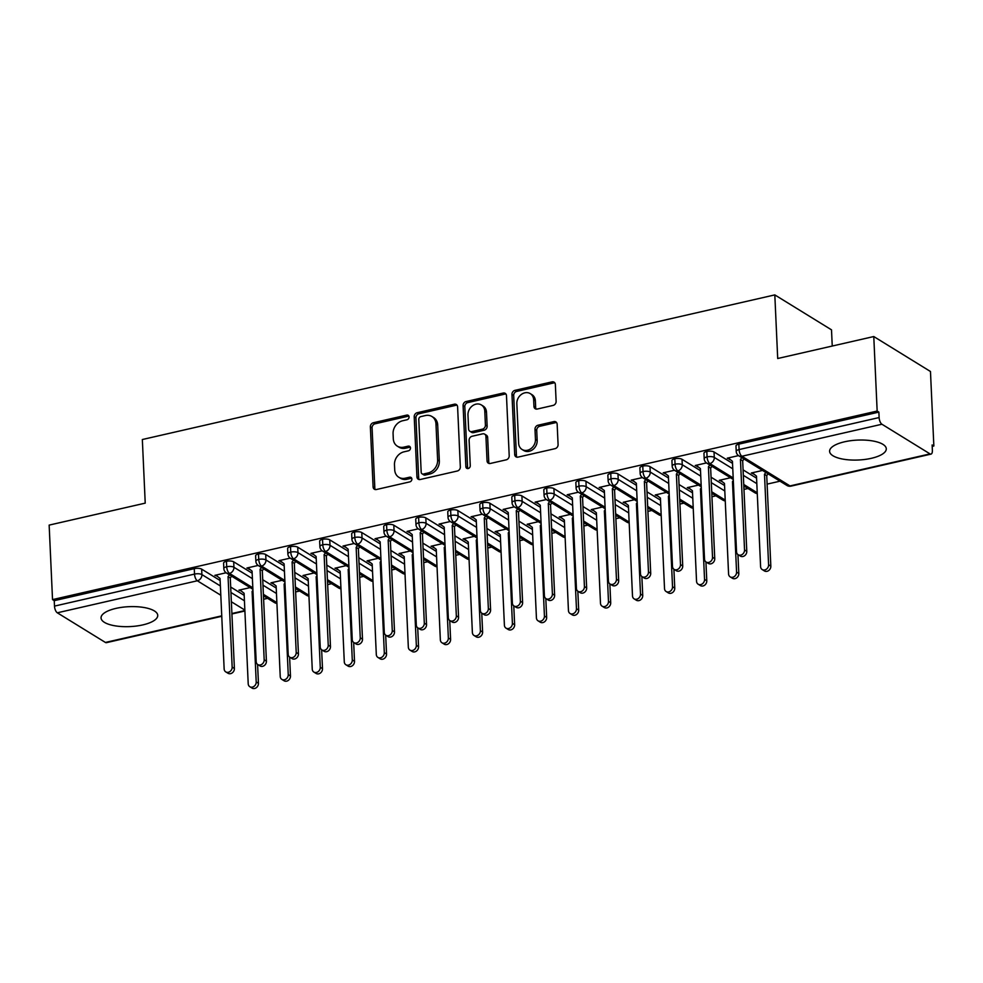 <?xml version="1.0" encoding="UTF-8"?>
<svg xmlns="http://www.w3.org/2000/svg" width="983" height="983" viewBox="0 0 983 983"><rect width="100%" height="100%" fill="white"/><g stroke="black" fill="none" stroke-linecap="round" stroke-linejoin="round"><path stroke-width="1.47" d="M409.063 416.927A2.494 2.077 -58.3 0 0 406.753 415.096L373.356 422.739A3.576 2.974 -58.3 0 0 370.37 426.794L373.098 486.892A3.576 2.974 -58.3 0 0 376.391 489.522L409.788 481.879A2.494 2.077 -58.3 0 0 409.579 477.21L405.254 478.193A11.427 9.511 -58.3 0 1 398.766 477.234A11.427 9.511 -58.3 0 1 394.711 469.813L394.478 464.799A11.427 9.511 -58.3 0 1 404.05 451.811L408.375 450.828A2.494 2.077 -58.3 0 0 408.166 446.147L403.841 447.142A11.427 9.511 -58.3 0 1 397.365 446.184A11.427 9.511 -58.3 0 1 393.298 438.75L393.077 433.749A11.427 9.511 -58.3 0 1 402.649 420.761L406.962 419.778A2.494 2.077 -58.3 0 0 409.063 416.927M408.867 416.104A2.494 2.077 -58.3 0 0 408.473 416.153L375.076 423.796A3.576 2.974 -58.3 0 0 372.078 427.851L374.818 487.961A3.576 2.974 -58.3 0 0 375.334 489.571M411.693 478.217A2.494 2.077 -58.3 0 0 411.287 478.266L406.974 479.249L405.254 478.193M410.28 447.154A2.494 2.077 -58.3 0 0 409.886 447.216L405.561 448.199L403.841 447.142M871.343 458.311A28.372 9.965 -2.6 0 1 829.603 451.344A28.372 9.965 -2.6 0 1 844.544 441.797A28.372 9.965 -2.6 0 1 886.285 448.764A28.372 9.965 -2.6 0 1 871.343 458.311M142.793 624.905A28.372 9.965 -2.6 0 1 101.052 617.926A28.372 9.965 -2.6 0 1 115.994 608.379A28.372 9.965 -2.6 0 1 157.735 615.358A28.372 9.965 -2.6 0 1 142.793 624.905M553.122 405.414A3.576 2.974 -58.3 0 0 556.12 401.359L555.358 384.488A3.576 2.974 -58.3 0 0 552.053 381.871L514.969 390.349A3.576 2.974 -58.3 0 0 511.971 394.416L514.699 454.515A3.576 2.974 -58.3 0 0 518.004 457.132L555.088 448.653A3.576 2.974 -58.3 0 0 558.086 444.599L557.152 424.226A3.576 2.974 -58.3 0 0 553.859 421.609L537.984 425.234A3.576 2.974 -58.3 0 0 534.998 429.301L535.452 439.401A9.547 7.95 -58.3 0 1 531.017 448.567A9.547 7.95 -58.3 0 1 522.034 449.452A9.547 7.95 -58.3 0 1 518.643 443.247L516.837 403.669A9.547 7.95 -58.3 0 1 521.285 394.502A9.547 7.95 -58.3 0 1 530.267 393.618A9.547 7.95 -58.3 0 1 533.658 399.823L533.953 406.421A3.576 2.974 -58.3 0 0 537.259 409.039L553.122 405.414M52.529 599.605L877.155 411.054L873.776 336.542L777.7 358.512L774.813 294.9L142.338 439.524L145.226 503.136L49.15 525.106L52.529 599.605L54.249 600.662L54.495 606.106L194.523 574.097L194.278 568.653L54.249 600.662M457.599 406.851A3.576 2.974 -58.3 0 0 454.293 404.222L417.21 412.713A3.576 2.974 -58.3 0 0 414.212 416.767L416.939 476.866A3.576 2.974 -58.3 0 0 420.245 479.495L457.328 471.004A3.576 2.974 -58.3 0 0 460.327 466.95L457.599 406.851M466.089 401.531L503.173 393.053A3.576 2.974 -58.3 0 1 506.478 395.67L509.206 455.78A3.576 2.974 -58.3 0 1 506.208 459.835L490.333 463.46A3.576 2.974 -58.3 0 1 487.04 460.843L485.934 436.464A3.576 2.974 -58.3 0 0 482.641 433.847L472.11 436.255A3.576 2.974 -58.3 0 0 469.112 440.31L470.267 465.684A2.494 2.077 -58.3 0 1 465.868 466.692L463.091 405.586A3.576 2.974 -58.3 0 1 466.089 401.531L467.81 402.588L504.893 394.109L503.173 393.053M832.245 346.041L831.507 329.846L774.813 294.9M221.765 616.292L106.397 642.673A5.456 2.347 -102.9 0 1 105.414 642.452L57.309 612.802A5.456 2.347 -102.9 0 1 54.495 606.106M877.155 411.054L878.876 412.11L879.121 417.554A5.456 2.347 77.1 0 0 881.935 424.238L930.029 453.9A5.456 2.347 77.1 0 0 931.024 454.109A5.456 2.347 77.1 0 0 932.375 450.386L932.13 444.943L933.85 445.999L932.191 446.38M873.776 336.542L930.471 371.5L933.85 445.999M779.986 481.179L767.109 484.127M747.952 488.502L743.971 489.411M715.931 495.825L711.95 496.734M683.91 503.149L679.917 504.058M651.889 510.472L647.895 511.381M619.855 517.795L615.874 518.705M587.834 525.119L583.853 526.028M555.813 532.442L551.819 533.351M523.792 539.765L519.798 540.675M491.758 547.089L487.777 547.998M459.737 554.412L455.756 555.321M427.716 561.735L423.722 562.645M395.694 569.059L391.701 569.968M363.661 576.382L359.68 577.291M331.64 583.705L327.658 584.615M299.618 591.029L295.637 591.938M267.597 598.34L263.604 599.261M250.149 587.601L238.943 590.156L241.142 590.93M217.096 576.099L214.884 575.338L226.115 572.77M878.876 412.11L738.847 444.132L739.093 449.575L879.121 417.554M881.935 424.238L741.907 456.259A5.456 2.347 77.1 0 1 739.093 449.575A5.456 1.917 -2.6 0 0 736.218 451.406L735.972 445.963A5.456 1.917 -2.6 0 1 738.847 444.132M194.278 568.653A5.456 1.917 -2.6 0 1 201.662 569.145L220.143 580.535M230.698 587.035L244.189 595.354M706.826 451.455L707.072 456.886A5.456 1.917 -2.6 0 0 704.197 458.729L703.951 453.286A5.456 1.917 -2.6 0 1 706.826 451.455A5.456 1.917 -2.6 0 1 714.039 451.971L732.532 463.374M743.087 469.874L756.578 478.193M762.538 470.439L751.331 472.995L754.133 474.248M738.503 455.608L727.273 458.176L730.074 459.417M674.805 458.766L675.051 464.209A5.456 1.917 -2.6 0 0 672.175 466.053L671.93 460.609A5.456 1.917 -2.6 0 1 674.805 458.766A5.456 1.917 -2.6 0 1 682.018 459.294L700.498 470.697M711.053 477.197L724.557 485.516M730.516 477.75L719.298 480.318L722.112 481.572M706.482 462.919L695.251 465.487L698.053 466.741M642.771 466.089L643.017 471.533A5.456 1.917 -2.6 0 0 640.154 473.376L639.908 467.933A5.456 1.917 -2.6 0 1 642.771 466.089A5.456 1.917 -2.6 0 1 649.996 466.618L668.477 478.021M679.032 484.521L692.536 492.839M698.495 485.074L687.277 487.642L690.078 488.895M674.461 470.243L663.23 472.811L666.032 474.064M610.75 473.413L610.996 478.856A5.456 1.917 -2.6 0 0 608.121 480.699L607.875 475.256A5.456 1.917 -2.6 0 1 610.75 473.413A5.456 1.917 -2.6 0 1 617.975 473.941L636.456 485.344M647.011 491.844L660.502 500.163M666.474 492.397L655.256 494.965L658.057 496.206M642.44 477.566L631.209 480.134L634.01 481.387M578.729 480.736L578.975 486.18A5.456 1.917 -2.6 0 0 576.099 488.023L575.854 482.579A5.456 1.917 -2.6 0 1 578.729 480.736A5.456 1.917 -2.6 0 1 585.942 481.265L604.434 492.655M614.989 499.167L628.481 507.486M634.44 499.72L623.234 502.288L626.036 503.529M610.406 484.889L599.175 487.457L601.989 488.711M546.708 488.06L546.953 493.503A5.456 1.917 -2.6 0 0 544.078 495.346L543.832 489.903A5.456 1.917 -2.6 0 1 546.708 488.06A5.456 1.917 -2.6 0 1 553.921 488.588L572.401 499.978M582.956 506.491L596.46 514.809M602.419 507.044L591.201 509.612L594.015 510.853M578.385 492.213L567.154 494.781L569.956 496.034M514.674 495.383L514.932 500.826A5.456 1.917 -2.6 0 0 512.057 502.669L511.811 497.226A5.456 1.917 -2.6 0 1 514.674 495.383A5.456 1.917 -2.6 0 1 521.899 495.911L540.38 507.302M550.935 513.814L564.439 522.133M570.398 514.367L559.18 516.935L561.981 518.176M546.364 499.536L535.133 502.104L537.934 503.357M482.653 502.706L482.899 508.15A5.456 1.917 -2.6 0 0 480.023 509.993L479.778 504.549A5.456 1.917 -2.6 0 1 482.653 502.706A5.456 1.917 -2.6 0 1 489.878 503.235L508.358 514.625M518.913 521.137L532.405 529.456M538.377 521.69L527.158 524.258L529.96 525.5M514.342 506.859L503.112 509.427L505.913 510.681M450.632 510.03L450.878 515.473A5.456 1.917 -2.6 0 0 448.002 517.304L447.756 511.873A5.456 1.917 -2.6 0 1 450.632 510.03A5.456 1.917 -2.6 0 1 457.845 510.558L476.337 521.948M486.892 528.461L500.384 536.779M506.343 529.014L495.137 531.582L497.939 532.823M482.309 514.183L471.078 516.751L473.892 518.004M418.611 517.353L418.856 522.796A5.456 1.917 -2.6 0 0 415.981 524.627L415.735 519.184A5.456 1.917 -2.6 0 1 418.611 517.353A5.456 1.917 -2.6 0 1 425.823 517.881L444.304 529.272M454.871 535.784L468.363 544.103M474.322 536.337L463.116 538.905L465.917 540.146M450.288 521.506L439.057 524.074L441.859 525.315M386.577 524.676L386.835 530.12A5.456 1.917 -2.6 0 0 383.96 531.95L383.714 526.507A5.456 1.917 -2.6 0 1 386.577 524.676A5.456 1.917 -2.6 0 1 393.802 525.205L412.282 536.595M422.837 543.107L436.341 551.426M442.301 543.66L431.082 546.229L433.884 547.47M418.266 528.829L407.036 531.398L409.837 532.639M354.556 532L354.802 537.443A5.456 1.917 -2.6 0 0 351.926 539.274L351.681 533.83A5.456 1.917 -2.6 0 1 354.556 532A5.456 1.917 -2.6 0 1 361.781 532.528L380.261 543.918M390.816 550.431L404.308 558.749M410.28 550.984L399.061 553.552L401.863 554.793M386.245 536.153L375.014 538.721L377.816 539.962M322.535 539.323L322.78 544.766A5.456 1.917 -2.6 0 0 319.905 546.597L319.659 541.154A5.456 1.917 -2.6 0 1 322.535 539.323A5.456 1.917 -2.6 0 1 329.747 539.851L348.24 551.242M358.795 557.754L372.287 566.073M378.246 558.307L367.04 560.875L369.841 562.116M354.212 543.476L342.981 546.044L345.795 547.285M290.513 546.646L290.759 552.09A5.456 1.917 -2.6 0 0 287.884 553.921L287.638 548.477A5.456 1.917 -2.6 0 1 290.513 546.646A5.456 1.917 -2.6 0 1 297.726 547.175L316.207 558.565M326.774 565.078L340.265 573.396M346.225 565.63L335.019 568.186L337.82 569.44M322.191 550.799L310.96 553.368L313.761 554.609M258.48 553.97L258.738 559.413A5.456 1.917 -2.6 0 0 255.863 561.244L255.617 555.8A5.456 1.917 -2.6 0 1 258.48 553.97A5.456 1.917 -2.6 0 1 265.705 554.498L284.185 565.889M294.74 572.389L308.244 580.72M314.204 572.954L302.985 575.51L305.787 576.763M290.169 558.123L278.939 560.691L281.74 561.932M226.459 561.293L226.704 566.736A5.456 1.917 -2.6 0 0 223.829 568.567L223.583 563.124A5.456 1.917 -2.6 0 1 226.459 561.293A5.456 1.917 -2.6 0 1 233.684 561.809L252.164 573.212M262.719 579.712L276.211 588.043M282.182 580.277L270.964 582.833L273.766 584.086M258.148 565.446L246.917 568.014L249.719 569.255M233.684 561.809L233.929 567.252A5.456 1.917 -2.6 0 0 226.704 566.736A5.456 2.347 77.1 0 0 229.518 573.421L252.828 587.797M263.383 594.297L276.874 602.616M249.141 569.39L249.117 568.776M281.175 562.067L281.138 561.453M337.243 569.575L337.218 568.96M369.276 562.251L369.239 561.637M401.297 554.928L401.273 554.314M433.319 547.605L433.294 546.99M465.34 540.281L465.315 539.667M497.373 532.958L497.337 532.344M697.488 466.876L697.463 466.261M729.509 459.553L729.484 458.938M265.705 554.498L265.951 559.941A5.456 1.917 -2.6 0 0 258.738 559.413A5.456 2.347 77.1 0 0 261.539 566.097L284.849 580.474M295.404 586.974L308.908 595.293M297.726 547.175L297.972 552.618A5.456 1.917 -2.6 0 0 290.759 552.09A5.456 2.347 77.1 0 0 293.561 558.774L316.87 573.15M327.425 579.651L340.929 587.969M329.747 539.851L330.005 545.295A5.456 1.917 -2.6 0 0 322.78 544.766A5.456 2.347 77.1 0 0 325.594 551.451L348.904 565.827M359.459 572.327L372.95 580.658M361.781 532.528L362.027 537.971A5.456 1.917 -2.6 0 0 354.802 537.443A5.456 2.347 77.1 0 0 357.615 544.127L380.925 558.504M391.48 565.004L404.971 573.335M393.802 525.205L394.048 530.648A5.456 1.917 -2.6 0 0 386.835 530.12A5.456 2.347 77.1 0 0 389.637 536.816L412.946 551.18M423.501 557.693L437.005 566.011M425.823 517.881L426.069 523.325A5.456 1.917 -2.6 0 0 418.856 522.796A5.456 2.347 77.1 0 0 421.658 529.493L444.967 543.857M455.522 550.369L469.026 558.688M457.845 510.558L458.103 516.001A5.456 1.917 -2.6 0 0 450.878 515.473A5.456 2.347 77.1 0 0 453.691 522.17L477.001 536.534M487.556 543.046L501.047 551.365M489.878 503.235L490.124 508.678A5.456 1.917 -2.6 0 0 482.899 508.15A5.456 2.347 77.1 0 0 485.713 514.846L509.022 529.21M519.577 535.723L533.069 544.041M521.899 495.911L522.145 501.355A5.456 1.917 -2.6 0 0 514.932 500.826A5.456 2.347 77.1 0 0 517.734 507.523L541.043 521.887M551.598 528.399L565.102 536.718M553.921 488.588L554.166 494.031A5.456 1.917 -2.6 0 0 546.953 493.503A5.456 2.347 77.1 0 0 549.755 500.2L573.064 514.564M583.619 521.076L597.123 529.395M585.942 481.265L586.2 486.708A5.456 1.917 -2.6 0 0 578.975 486.18A5.456 2.347 77.1 0 0 581.789 492.876L605.098 507.24M615.653 513.753L629.145 522.071M617.975 473.941L618.221 479.385A5.456 1.917 -2.6 0 0 610.996 478.856A5.456 2.347 77.1 0 0 613.81 485.553L637.119 499.917M647.674 506.429L661.166 514.748M649.996 466.618L650.242 472.061A5.456 1.917 -2.6 0 0 643.017 471.533A5.456 2.347 77.1 0 0 645.831 478.229L669.14 492.594M679.695 499.106L693.187 507.425M682.018 459.294L682.263 464.738A5.456 1.917 -2.6 0 0 675.051 464.209A5.456 2.347 77.1 0 0 677.852 470.906L701.162 485.27M711.717 491.783L725.221 500.101M714.039 451.971L714.285 457.414A5.456 1.917 -2.6 0 0 707.072 456.886A5.456 2.347 77.1 0 0 709.886 463.583L733.195 477.959M743.75 484.459L757.242 492.778M397.365 446.184L399.086 447.24A11.427 9.511 -58.3 0 0 405.561 448.199M398.766 477.234L400.486 478.291A11.427 9.511 -58.3 0 0 406.974 479.249M457.07 405.242A3.576 2.974 -58.3 0 0 456.014 405.279L418.93 413.769A3.576 2.974 -58.3 0 0 415.932 417.824L418.66 477.935A3.576 2.974 -58.3 0 0 419.188 479.544M420.871 416.595A2.494 2.077 -58.3 0 0 418.783 419.434L421.179 472.196A2.494 2.077 -58.3 0 0 423.489 474.027L428.047 472.983A11.427 9.511 -58.3 0 0 437.619 459.995L435.973 423.931A11.427 9.511 -58.3 0 0 431.918 416.509A11.427 9.511 -58.3 0 0 425.43 415.551L420.871 416.595M422.063 473.818L423.784 474.875A2.494 2.077 -58.3 0 0 425.197 475.084L423.489 474.027M431.918 416.509L433.638 417.566A11.427 9.511 -58.3 0 1 437.693 424.988L439.34 461.052A11.427 9.511 -58.3 0 1 429.755 474.039L425.197 475.084M505.95 394.06A3.576 2.974 -58.3 0 0 504.893 394.109M484.668 434.142L486.388 435.199A3.576 2.974 -58.3 0 1 487.654 437.521L488.76 461.899A3.576 2.974 -58.3 0 0 489.288 463.509M467.81 402.588A3.576 2.974 -58.3 0 0 464.812 406.643L467.589 467.761A2.494 2.077 -58.3 0 0 467.785 468.584M484.791 411.177A9.547 7.95 -58.3 0 0 481.387 404.959A9.547 7.95 -58.3 0 0 472.405 405.844A9.547 7.95 -58.3 0 0 467.969 415.023L468.608 428.957A3.576 2.974 -58.3 0 0 471.901 431.574L482.432 429.166A3.576 2.974 -58.3 0 0 485.418 425.111L484.791 411.177L486.499 412.233A9.547 7.95 -58.3 0 0 483.108 406.028L481.387 404.959M469.874 431.279L471.594 432.336A3.576 2.974 -58.3 0 0 473.609 432.643L471.901 431.574M486.499 412.233L487.138 426.167A3.576 2.974 -58.3 0 1 484.14 430.235L473.609 432.643M530.267 393.618L531.975 394.674A9.547 7.95 -58.3 0 1 535.379 400.892L535.674 407.478A3.576 2.974 -58.3 0 0 536.202 409.088M522.034 449.452L523.755 450.509A9.547 7.95 -58.3 0 0 532.737 449.624A9.547 7.95 -58.3 0 0 537.173 440.458L535.452 439.401M556.636 422.616A3.576 2.974 -58.3 0 0 555.579 422.665L539.704 426.303A3.576 2.974 -58.3 0 0 536.718 430.357L537.173 440.458M554.83 382.879A3.576 2.974 -58.3 0 0 553.773 382.928L516.689 391.418A3.576 2.974 -58.3 0 0 513.691 395.473L516.419 455.571A3.576 2.974 -58.3 0 0 516.947 457.181M256.207 681.932L258.443 683.32A4.546 3.785 121.7 0 1 256.33 687.682A4.546 3.785 121.7 0 1 252.053 688.1L249.817 686.724A4.546 3.785 -58.3 0 0 254.093 686.306A4.546 3.785 -58.3 0 0 256.207 681.932L252.103 591.447L252.938 590.316M239.901 589.935L244.091 593.277L248.208 683.763A4.546 3.785 -58.3 0 0 249.817 686.724M258.443 683.32L257.583 664.434M253.012 592.012L252.103 591.447M215.855 575.116L220.045 578.446L224.149 668.944A4.546 3.785 -58.3 0 0 225.771 671.893A4.546 3.785 -58.3 0 0 230.047 671.475A4.546 3.785 -58.3 0 0 232.16 667.113L234.396 668.489A4.546 3.785 121.7 0 1 232.283 672.851A4.546 3.785 121.7 0 1 228.007 673.269L225.771 671.893M231.632 576.173L230.28 577.992L234.396 668.489M229.395 574.797L228.056 576.616L232.16 667.113M228.056 576.616L230.28 577.992M288.24 674.621L290.464 675.997A4.546 3.785 121.7 0 1 288.351 680.359A4.546 3.785 121.7 0 1 284.087 680.777L281.851 679.4A4.546 3.785 -58.3 0 0 286.127 678.983A4.546 3.785 -58.3 0 0 288.24 674.621L284.124 584.123L284.959 582.993M271.922 582.624L276.125 585.954L280.229 676.451A4.546 3.785 -58.3 0 0 281.851 679.4M290.464 675.997L289.616 657.111M285.045 584.688L284.124 584.123M320.261 667.297L322.498 668.673A4.546 3.785 121.7 0 1 320.384 673.036A4.546 3.785 121.7 0 1 316.108 673.453L313.872 672.077A4.546 3.785 -58.3 0 0 318.148 671.659A4.546 3.785 -58.3 0 0 320.261 667.297L316.157 576.8L316.993 575.669M303.944 575.301L308.146 578.631L312.25 669.128A4.546 3.785 -58.3 0 0 313.872 672.077M322.498 668.673L321.638 649.788M317.067 577.365L316.157 576.8M352.283 659.974L354.519 661.35A4.546 3.785 121.7 0 1 352.406 665.712A4.546 3.785 121.7 0 1 348.129 666.13L345.893 664.754A4.546 3.785 -58.3 0 0 350.169 664.336A4.546 3.785 -58.3 0 0 352.283 659.974L348.179 569.476L349.014 568.346M335.977 567.977L340.167 571.307L344.283 661.805A4.546 3.785 -58.3 0 0 345.893 664.754M354.519 661.35L353.659 642.464M349.088 570.042L348.179 569.476M384.304 652.651L386.54 654.027A4.546 3.785 121.7 0 1 384.427 658.389A4.546 3.785 121.7 0 1 380.151 658.807L377.914 657.43A4.546 3.785 -58.3 0 0 382.19 657.013A4.546 3.785 -58.3 0 0 384.304 652.651L380.2 562.153L381.035 561.023M367.998 560.654L372.188 563.984L376.305 654.481A4.546 3.785 -58.3 0 0 377.914 657.43M386.54 654.027L385.68 635.141M381.109 562.718L380.2 562.153M247.876 567.793L252.066 571.123L256.182 661.62A4.546 3.785 -58.3 0 0 257.792 664.569A4.546 3.785 -58.3 0 0 262.068 664.152A4.546 3.785 -58.3 0 0 264.181 659.79L266.418 661.166A4.546 3.785 121.7 0 1 264.304 665.528A4.546 3.785 121.7 0 1 260.028 665.946L257.792 664.569M263.653 568.85L262.314 570.668L266.418 661.166M261.417 567.474L260.077 569.292L264.181 659.79M260.077 569.292L262.314 570.668M279.897 560.47L284.099 563.8L288.203 654.297A4.546 3.785 -58.3 0 0 289.825 657.246A4.546 3.785 -58.3 0 0 294.089 656.828A4.546 3.785 -58.3 0 0 296.215 652.466L298.439 653.842A4.546 3.785 121.7 0 1 296.325 658.205A4.546 3.785 121.7 0 1 292.049 658.622L289.825 657.246M295.674 561.526L294.335 563.357L298.439 653.842M293.438 560.15L292.098 561.969L296.215 652.466M292.098 561.969L294.335 563.357M311.918 553.146L316.121 556.476L320.225 646.974A4.546 3.785 -58.3 0 0 321.846 649.923A4.546 3.785 -58.3 0 0 326.123 649.505A4.546 3.785 -58.3 0 0 328.236 645.143L330.472 646.519A4.546 3.785 121.7 0 1 328.347 650.881A4.546 3.785 121.7 0 1 324.083 651.299L321.846 649.923M327.695 554.203L326.356 556.034L330.472 646.519M325.471 552.827L324.12 554.658L328.236 645.143M324.12 554.658L326.356 556.034M343.952 545.823L348.142 549.165L352.246 639.65A4.546 3.785 -58.3 0 0 353.868 642.599A4.546 3.785 -58.3 0 0 358.144 642.182A4.546 3.785 -58.3 0 0 360.257 637.82L362.494 639.196A4.546 3.785 121.7 0 1 360.38 643.558A4.546 3.785 121.7 0 1 356.104 643.988L353.868 642.599M359.729 546.88L358.377 548.711L362.494 639.196M357.493 545.504L356.153 547.334L360.257 637.82M356.153 547.334L358.377 548.711M416.337 645.327L418.561 646.703A4.546 3.785 121.7 0 1 416.448 651.065A4.546 3.785 121.7 0 1 412.172 651.483L409.948 650.107A4.546 3.785 -58.3 0 0 414.224 649.689A4.546 3.785 -58.3 0 0 416.337 645.327L412.221 554.83L413.057 553.699M400.02 553.331L404.222 556.661L408.326 647.158A4.546 3.785 -58.3 0 0 409.948 650.107M418.561 646.703L417.714 627.818M413.143 555.395L412.221 554.83M375.973 538.5L380.163 541.842L384.279 632.327A4.546 3.785 -58.3 0 0 385.889 635.288A4.546 3.785 -58.3 0 0 390.165 634.858A4.546 3.785 -58.3 0 0 392.278 630.496L394.515 631.872A4.546 3.785 121.7 0 1 392.401 636.234A4.546 3.785 121.7 0 1 388.125 636.665L385.889 635.288M391.75 539.556L390.411 541.387L394.515 631.872M389.514 538.18L388.174 540.011L392.278 630.496M388.174 540.011L390.411 541.387M448.359 638.004L450.595 639.38A4.546 3.785 121.7 0 1 448.481 643.742A4.546 3.785 121.7 0 1 444.205 644.16L441.969 642.784A4.546 3.785 -58.3 0 0 446.245 642.366A4.546 3.785 -58.3 0 0 448.359 638.004L444.255 547.506L445.09 546.376M432.041 546.007L436.243 549.337L440.347 639.835A4.546 3.785 -58.3 0 0 441.969 642.784M450.595 639.38L449.735 620.494M445.164 548.072L444.255 547.506M407.994 531.176L412.196 534.519L416.3 625.004A4.546 3.785 -58.3 0 0 417.922 627.965A4.546 3.785 -58.3 0 0 422.186 627.535A4.546 3.785 -58.3 0 0 424.312 623.173L426.536 624.549A4.546 3.785 121.7 0 1 424.423 628.923A4.546 3.785 121.7 0 1 420.146 629.341L417.922 627.965M423.771 532.233L422.432 534.064L426.536 624.549M421.535 530.857L420.196 532.688L424.312 623.173M420.196 532.688L422.432 534.064M480.38 630.681L482.616 632.057A4.546 3.785 121.7 0 1 480.503 636.419A4.546 3.785 121.7 0 1 476.227 636.837L473.99 635.46A4.546 3.785 -58.3 0 0 478.266 635.043A4.546 3.785 -58.3 0 0 480.38 630.681L476.276 540.183L477.111 539.053M464.074 538.684L468.264 542.014L472.381 632.511A4.546 3.785 -58.3 0 0 473.99 635.46M482.616 632.057L481.756 613.171M477.185 540.748L476.276 540.183M440.015 523.853L444.218 527.195L448.322 617.68A4.546 3.785 -58.3 0 0 449.944 620.642A4.546 3.785 -58.3 0 0 454.22 620.224A4.546 3.785 -58.3 0 0 456.333 615.85L458.57 617.226A4.546 3.785 121.7 0 1 456.444 621.6A4.546 3.785 121.7 0 1 452.18 622.018L449.944 620.642M455.793 524.922L454.453 526.741L458.57 617.226M453.568 523.534L452.217 525.364L456.333 615.85M452.217 525.364L454.453 526.741M512.401 623.357L514.637 624.733A4.546 3.785 121.7 0 1 512.524 629.095A4.546 3.785 121.7 0 1 508.248 629.513L506.012 628.137A4.546 3.785 -58.3 0 0 510.288 627.719A4.546 3.785 -58.3 0 0 512.401 623.357L508.297 532.86L509.133 531.729M496.096 531.361L500.286 534.691L504.402 625.188A4.546 3.785 -58.3 0 0 506.012 628.137M514.637 624.733L513.777 605.847M509.206 533.425L508.297 532.86M472.049 516.53L476.239 519.872L480.343 610.357A4.546 3.785 -58.3 0 0 481.965 613.318A4.546 3.785 -58.3 0 0 486.241 612.9A4.546 3.785 -58.3 0 0 488.354 608.526L490.591 609.902A4.546 3.785 121.7 0 1 488.477 614.277A4.546 3.785 121.7 0 1 484.201 614.694L481.965 613.318M487.826 517.599L486.474 519.417L490.591 609.902M485.59 516.222L484.25 518.041L488.354 608.526M484.25 518.041L486.474 519.417M544.435 616.034L546.659 617.41A4.546 3.785 121.7 0 1 544.545 621.772A4.546 3.785 121.7 0 1 540.269 622.202L538.045 620.814A4.546 3.785 -58.3 0 0 542.321 620.396A4.546 3.785 -58.3 0 0 544.435 616.034L540.318 525.549L541.154 524.406M528.117 524.037L532.319 527.38L536.423 617.865A4.546 3.785 -58.3 0 0 538.045 620.814M546.659 617.41L545.811 598.524M541.24 526.102L540.318 525.549M504.07 509.206L508.26 512.548L512.376 603.034A4.546 3.785 -58.3 0 0 513.986 605.995A4.546 3.785 -58.3 0 0 518.262 605.577A4.546 3.785 -58.3 0 0 520.376 601.203L522.612 602.579A4.546 3.785 121.7 0 1 520.499 606.953A4.546 3.785 121.7 0 1 516.222 607.371L513.986 605.995M519.847 510.275L518.508 512.094L522.612 602.579M517.611 508.899L516.272 510.718L520.376 601.203M516.272 510.718L518.508 512.094M576.456 608.71L578.692 610.087A4.546 3.785 121.7 0 1 576.579 614.449A4.546 3.785 121.7 0 1 572.303 614.879L570.066 613.503A4.546 3.785 -58.3 0 0 574.342 613.073A4.546 3.785 -58.3 0 0 576.456 608.71L572.339 518.225L573.187 517.083M560.138 516.714L564.34 520.056L568.444 610.541A4.546 3.785 -58.3 0 0 570.066 613.503M578.692 610.087L577.832 591.213M573.261 518.778L572.339 518.225M536.091 501.883L540.281 505.225L544.398 595.71A4.546 3.785 -58.3 0 0 546.02 598.672A4.546 3.785 -58.3 0 0 550.283 598.254A4.546 3.785 -58.3 0 0 552.397 593.879L554.633 595.256A4.546 3.785 121.7 0 1 552.52 599.63A4.546 3.785 121.7 0 1 548.244 600.048L546.02 598.672M551.868 502.952L550.529 504.771L554.633 595.256M549.632 501.576L548.293 503.394L552.397 593.879M548.293 503.394L550.529 504.771M608.477 601.387L610.713 602.763A4.546 3.785 121.7 0 1 608.6 607.125A4.546 3.785 121.7 0 1 604.324 607.555L602.087 606.179A4.546 3.785 -58.3 0 0 606.364 605.749A4.546 3.785 -58.3 0 0 608.477 601.387L604.373 510.902L605.209 509.759M592.171 509.391L596.362 512.733L600.478 603.218A4.546 3.785 -58.3 0 0 602.087 606.179M610.713 602.763L609.853 583.89M605.282 511.467L604.373 510.902M568.113 494.56L572.315 497.902L576.419 588.387A4.546 3.785 -58.3 0 0 578.041 591.348A4.546 3.785 -58.3 0 0 582.317 590.93A4.546 3.785 -58.3 0 0 584.43 586.556L586.654 587.932A4.546 3.785 121.7 0 1 584.541 592.307A4.546 3.785 121.7 0 1 580.277 592.724L578.041 591.348M583.89 495.629L582.55 497.447L586.654 587.932M581.666 494.252L580.314 496.071L584.43 586.556M580.314 496.071L582.55 497.447M640.498 594.064L642.735 595.44A4.546 3.785 121.7 0 1 640.621 599.814A4.546 3.785 121.7 0 1 636.345 600.232L634.109 598.856A4.546 3.785 -58.3 0 0 638.385 598.426A4.546 3.785 -58.3 0 0 640.498 594.064L636.394 503.579L637.23 502.436M624.193 502.067L628.383 505.409L632.499 595.895A4.546 3.785 -58.3 0 0 634.109 598.856M642.735 595.44L641.874 576.566M637.303 504.144L636.394 503.579M600.134 487.236L604.336 490.578L608.44 581.064A4.546 3.785 -58.3 0 0 610.062 584.025A4.546 3.785 -58.3 0 0 614.338 583.607A4.546 3.785 -58.3 0 0 616.452 579.233L618.688 580.621A4.546 3.785 121.7 0 1 616.574 584.983A4.546 3.785 121.7 0 1 612.298 585.401L610.062 584.025M615.923 488.305L614.572 490.124L618.688 580.621M613.687 486.929L612.348 488.748L616.452 579.233M612.348 488.748L614.572 490.124M672.532 586.74L674.756 588.117A4.546 3.785 121.7 0 1 672.642 592.491A4.546 3.785 121.7 0 1 668.366 592.909L666.142 591.533A4.546 3.785 -58.3 0 0 670.418 591.115A4.546 3.785 -58.3 0 0 672.532 586.74L668.415 496.255L669.251 495.113M656.214 494.744L660.416 498.086L664.52 588.571A4.546 3.785 -58.3 0 0 666.142 591.533M674.756 588.117L673.908 569.243M669.337 496.82L668.415 496.255M632.167 479.913L636.357 483.255L640.474 573.74A4.546 3.785 -58.3 0 0 642.083 576.702A4.546 3.785 -58.3 0 0 646.359 576.284A4.546 3.785 -58.3 0 0 648.473 571.922L650.709 573.298A4.546 3.785 121.7 0 1 648.596 577.66A4.546 3.785 121.7 0 1 644.32 578.078L642.083 576.702M647.944 480.982L646.605 482.8L650.709 573.298M645.708 479.606L644.369 481.424L648.473 571.922M644.369 481.424L646.605 482.8M704.553 579.417L706.789 580.793A4.546 3.785 121.7 0 1 704.676 585.168A4.546 3.785 121.7 0 1 700.4 585.585L698.163 584.209A4.546 3.785 -58.3 0 0 702.44 583.791A4.546 3.785 -58.3 0 0 704.553 579.417L700.437 488.932L701.284 487.789M688.235 487.421L692.437 490.763L696.542 581.248A4.546 3.785 -58.3 0 0 698.163 584.209M706.789 580.793L705.929 561.92M701.358 489.497L700.437 488.932M664.189 472.602L668.379 475.932L672.495 566.429A4.546 3.785 -58.3 0 0 674.105 569.378A4.546 3.785 -58.3 0 0 678.381 568.96A4.546 3.785 -58.3 0 0 680.494 564.598L682.73 565.975A4.546 3.785 121.7 0 1 680.617 570.337A4.546 3.785 121.7 0 1 676.341 570.754L674.105 569.378M679.966 473.659L678.626 475.477L682.73 565.975M677.729 472.282L676.39 474.101L680.494 564.598M676.39 474.101L678.626 475.477M736.574 572.094L738.811 573.47A4.546 3.785 121.7 0 1 736.697 577.844A4.546 3.785 121.7 0 1 732.421 578.262L730.185 576.886A4.546 3.785 -58.3 0 0 734.461 576.468A4.546 3.785 -58.3 0 0 736.574 572.094L732.47 481.609L733.306 480.466M720.269 480.097L724.459 483.439L728.575 573.925A4.546 3.785 -58.3 0 0 730.185 576.886M738.811 573.47L737.95 554.596M733.379 482.174L732.47 481.609M696.21 465.278L700.412 468.608L704.516 559.106A4.546 3.785 -58.3 0 0 706.138 562.055A4.546 3.785 -58.3 0 0 710.414 561.637A4.546 3.785 -58.3 0 0 712.528 557.275L714.752 558.651A4.546 3.785 121.7 0 1 712.638 563.013A4.546 3.785 121.7 0 1 708.362 563.431L706.138 562.055M711.987 466.335L710.648 468.154L714.752 558.651M709.763 464.959L708.411 466.778L712.528 557.275M708.411 466.778L710.648 468.154M768.595 564.77L770.832 566.147A4.546 3.785 121.7 0 1 768.718 570.521A4.546 3.785 121.7 0 1 764.442 570.939L762.206 569.562A4.546 3.785 -58.3 0 0 766.482 569.145A4.546 3.785 -58.3 0 0 768.595 564.77L764.491 474.285L765.831 472.467M752.29 472.774L756.48 476.116L760.596 566.601A4.546 3.785 -58.3 0 0 762.206 569.562M770.832 566.147L766.728 475.661L768.067 473.843M766.728 475.661L764.491 474.285M728.231 457.955L732.433 461.285L736.537 551.782A4.546 3.785 -58.3 0 0 738.159 554.731A4.546 3.785 -58.3 0 0 742.435 554.314A4.546 3.785 -58.3 0 0 744.549 549.952L746.785 551.328A4.546 3.785 121.7 0 1 744.672 555.69A4.546 3.785 121.7 0 1 740.396 556.108L738.159 554.731M744.02 459.012L742.669 460.83L746.785 551.328M741.784 457.636L740.445 459.454L744.549 549.952M740.445 459.454L742.669 460.83M408.473 416.153L406.753 415.096M411.287 478.266L409.579 477.21M409.886 447.216L408.166 446.147M105.414 642.452L221.74 615.85M231.902 613.527L244.878 610.566M244.865 610.087L231.361 601.768M220.806 595.256L197.337 580.781L57.309 612.802M201.662 569.145L201.908 574.576A5.456 4.534 -58.3 0 1 197.337 580.781A5.456 2.347 -102.9 0 1 194.523 574.097A5.456 1.917 -2.6 0 1 201.908 574.576L220.389 585.979M786.916 485.455A5.456 5.456 0 0 0 790.996 486.13A5.456 2.347 77.1 0 1 790.013 485.921A5.456 4.534 -58.3 0 1 786.916 485.455L738.811 455.805A5.456 4.534 -58.3 0 0 741.907 456.259L790.013 485.921L930.029 453.9M230.944 592.479L244.435 600.797M276.911 603.415A5.456 5.456 0 0 1 274.527 602.616A5.456 4.534 -58.3 0 0 276.899 603.181M252.889 589.284L226.422 572.966A5.456 4.534 -58.3 0 0 229.518 573.421A5.456 4.534 -58.3 0 0 233.929 567.265L252.41 578.655M262.965 585.168L276.469 593.486M284.923 581.961L258.443 565.643A5.456 4.534 -58.3 0 0 261.539 566.097A5.456 4.534 -58.3 0 0 265.951 559.941L284.431 571.332M294.986 577.844L308.49 586.163M316.944 574.637L290.476 558.319A5.456 4.534 -58.3 0 0 293.561 558.774A5.456 4.534 -58.3 0 0 297.972 552.618L316.465 564.009M327.02 570.521L340.511 578.84M348.965 567.314L322.498 550.996A5.456 4.534 -58.3 0 0 325.594 551.451A5.456 4.534 -58.3 0 0 330.005 545.295L348.486 556.685M359.041 563.198L372.532 571.516M380.986 559.991L354.519 543.673A5.456 4.534 -58.3 0 0 357.615 544.127A5.456 4.534 -58.3 0 0 362.027 537.971L380.507 549.362M391.062 555.874L404.566 564.193M413.02 552.667L386.54 536.349A5.456 4.534 -58.3 0 0 389.637 536.816A5.456 4.534 -58.3 0 0 394.048 530.648L412.528 542.038M423.083 548.551L436.587 556.87M445.041 545.344L418.561 529.026A5.456 4.534 -58.3 0 0 421.658 529.493A5.456 4.534 -58.3 0 0 426.069 523.325L444.562 534.715M455.117 541.228L468.608 549.546M477.062 538.02L450.595 521.703A5.456 4.534 -58.3 0 0 453.691 522.17A5.456 4.534 -58.3 0 0 458.103 516.001L476.583 527.392M487.138 533.904L500.63 542.223M509.083 530.697L482.616 514.379A5.456 4.534 -58.3 0 0 485.713 514.846A5.456 4.534 -58.3 0 0 490.124 508.678L508.604 520.068M519.159 526.581L532.651 534.899M541.117 523.386L514.637 507.056A5.456 4.534 -58.3 0 0 517.734 507.523A5.456 4.534 -58.3 0 0 522.145 501.355L540.625 512.757M551.18 519.257L564.684 527.576M573.138 516.063L546.659 499.733A5.456 4.534 -58.3 0 0 549.755 500.2A5.456 4.534 -58.3 0 0 554.166 494.031L572.659 505.434M583.214 511.934L596.706 520.253M605.159 508.739L578.692 492.422A5.456 4.534 -58.3 0 0 581.789 492.876A5.456 4.534 -58.3 0 0 586.2 486.708L604.68 498.111M615.235 504.611L628.727 512.929M637.181 501.416L610.713 485.098A5.456 4.534 -58.3 0 0 613.81 485.553A5.456 4.534 -58.3 0 0 618.221 479.385L636.701 490.787M647.256 497.287L660.748 505.606M669.214 494.093L642.735 477.775A5.456 4.534 -58.3 0 0 645.831 478.229A5.456 4.534 -58.3 0 0 650.242 472.061L668.723 483.464M679.278 489.964L692.782 498.283M682.263 464.738L700.756 476.141M711.311 482.641L724.803 490.972M733.257 479.446L706.789 463.128A5.456 4.534 -58.3 0 0 709.886 463.583A5.456 4.534 -58.3 0 0 714.297 457.427L732.777 468.817M743.332 475.317L756.824 483.648M308.932 596.091A5.456 5.456 0 0 1 306.549 595.293A5.456 4.534 -58.3 0 0 308.932 595.858M340.966 588.768A5.456 5.456 0 0 1 338.57 587.969A5.456 4.534 -58.3 0 0 340.954 588.534M372.987 581.444A5.456 5.456 0 0 1 370.603 580.646A5.456 4.534 -58.3 0 0 372.975 581.211M405.008 574.121A5.456 5.456 0 0 1 402.625 573.335A5.456 4.534 -58.3 0 0 404.996 573.9M437.03 566.798A5.456 5.456 0 0 1 434.646 566.011A5.456 4.534 -58.3 0 0 437.03 566.577M469.063 559.474A5.456 5.456 0 0 1 466.667 558.688A5.456 4.534 -58.3 0 0 469.051 559.253M501.084 552.151A5.456 5.456 0 0 1 498.7 551.365A5.456 4.534 -58.3 0 0 501.072 551.93M533.105 544.828A5.456 5.456 0 0 1 530.722 544.041A5.456 4.534 -58.3 0 0 533.093 544.607M565.127 537.504A5.456 5.456 0 0 1 562.743 536.718A5.456 4.534 -58.3 0 0 565.127 537.283M597.16 530.181A5.456 5.456 0 0 1 594.764 529.395A5.456 4.534 -58.3 0 0 597.148 529.96M629.181 522.858A5.456 5.456 0 0 1 626.798 522.071A5.456 4.534 -58.3 0 0 629.169 522.637M661.203 515.534A5.456 5.456 0 0 1 658.819 514.748A5.456 4.534 -58.3 0 0 661.19 515.313M693.224 508.211A5.456 5.456 0 0 1 690.84 507.425A5.456 4.534 -58.3 0 0 693.224 507.99M725.257 500.888A5.456 5.456 0 0 1 722.861 500.101A5.456 4.534 -58.3 0 0 725.245 500.666M701.235 486.769L674.756 470.452A5.456 4.534 -58.3 0 0 677.852 470.906A5.456 4.534 -58.3 0 0 682.263 464.75M757.279 493.577A5.456 5.456 0 0 1 754.895 492.778A5.456 4.534 -58.3 0 0 757.266 493.343M374.818 487.961L373.098 486.892M372.078 427.851L370.37 426.794M375.076 423.796L373.356 422.739M418.66 477.935L416.939 476.866M415.932 417.824L414.212 416.767M418.93 413.769L417.21 412.713M456.014 405.279L454.293 404.222M429.755 474.039L428.047 472.983M439.34 461.052L437.619 459.995M437.693 424.988L435.973 423.931M488.76 461.899L487.04 460.843M487.654 437.521L485.934 436.464M467.589 467.761L465.868 466.692M464.812 406.643L463.091 405.586M484.14 430.235L482.432 429.166M487.138 426.167L485.418 425.111M535.674 407.478L533.953 406.421M535.379 400.892L533.658 399.823M536.718 430.357L534.998 429.301M539.704 426.303L537.984 425.234M555.579 422.665L553.859 421.609M516.419 455.571L514.699 454.515M513.691 395.473L511.971 394.416M516.689 391.418L514.969 390.349M553.773 382.928L552.053 381.871M231.914 613.97L244.902 610.996M790.996 486.13L931.024 454.109M274.527 602.616L263.444 595.796M223.829 568.567A5.456 5.456 0 0 0 226.422 572.966M306.549 595.293L295.478 588.473M255.863 561.244A5.456 5.456 0 0 0 258.443 565.643M338.57 587.969L327.499 581.15M287.884 553.921A5.456 5.456 0 0 0 290.476 558.319M370.603 580.646L359.52 573.826M319.905 546.597A5.456 5.456 0 0 0 322.498 550.996M402.625 573.335L391.541 566.503M351.926 539.274A5.456 5.456 0 0 0 354.519 543.673M434.646 566.011L423.575 559.18M383.96 531.95A5.456 5.456 0 0 0 386.54 536.349M466.667 558.688L455.596 551.856M415.981 524.627A5.456 5.456 0 0 0 418.561 529.026M498.7 551.365L487.617 544.533M448.002 517.304A5.456 5.456 0 0 0 450.595 521.703M530.722 544.041L519.638 537.209M480.023 509.993A5.456 5.456 0 0 0 482.616 514.379M562.743 536.718L551.672 529.886M512.057 502.669A5.456 5.456 0 0 0 514.637 507.056M594.764 529.395L583.693 522.563M544.078 495.346A5.456 5.456 0 0 0 546.659 499.733M626.798 522.071L615.714 515.239M576.099 488.023A5.456 5.456 0 0 0 578.692 492.422M658.819 514.748L647.736 507.916M608.121 480.699A5.456 5.456 0 0 0 610.713 485.098M690.84 507.425L679.769 500.593M640.154 473.376A5.456 5.456 0 0 0 642.735 477.775M722.861 500.101L711.79 493.269M672.175 466.053A5.456 5.456 0 0 0 674.756 470.452M754.895 492.778L743.812 485.946M704.197 458.729A5.456 5.456 0 0 0 706.789 463.128M736.218 451.406A5.456 5.456 0 0 0 738.811 455.805"/></g></svg>
